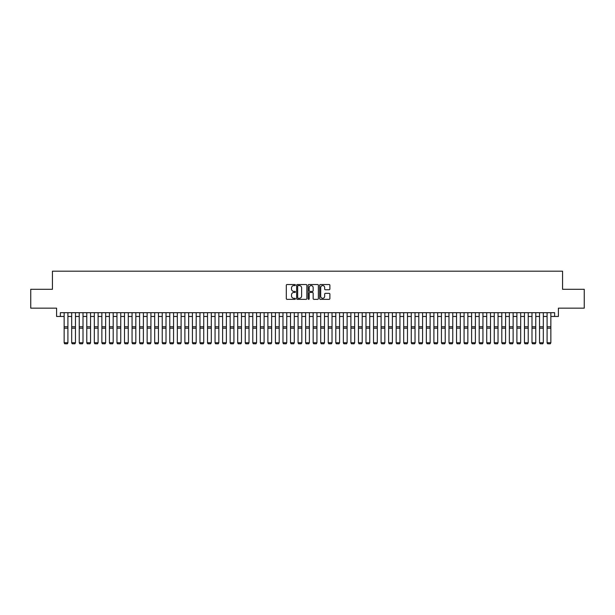 <?xml version="1.0" encoding="UTF-8"?>
<svg xmlns="http://www.w3.org/2000/svg" width="615" height="615" viewBox="0 0 615 615"><rect width="100%" height="100%" fill="white"/><g stroke="black" fill="none" stroke-linecap="round" stroke-linejoin="round"><path stroke-width="0.92" d="M295.423 285.053A0.515 0.515 0 0 0 294.908 284.53L287.036 284.53A0.738 0.738 0 0 0 286.298 285.275L286.298 298.606A0.738 0.738 0 0 0 287.036 299.344L294.908 299.344A0.515 0.515 0 0 0 295.423 298.829A0.515 0.515 0 0 0 294.908 298.306L293.893 298.306A2.368 2.368 0 0 1 291.518 295.938L291.518 294.823A2.368 2.368 0 0 1 293.893 292.456L294.908 292.456A0.515 0.515 0 0 0 295.423 291.94A0.515 0.515 0 0 0 294.908 291.418L293.893 291.418A2.368 2.368 0 0 1 291.518 289.05L291.518 287.935A2.368 2.368 0 0 1 293.893 285.568L294.908 285.568A0.515 0.515 0 0 0 295.423 285.053M329.148 289.75A0.738 0.738 0 0 0 329.886 289.012L329.886 285.275A0.738 0.738 0 0 0 329.148 284.53L320.407 284.53A0.738 0.738 0 0 0 319.669 285.275L319.669 298.606A0.738 0.738 0 0 0 320.407 299.344L329.148 299.344A0.738 0.738 0 0 0 329.886 298.606L329.886 294.085A0.738 0.738 0 0 0 329.148 293.347L325.404 293.347A0.738 0.738 0 0 0 324.666 294.085L324.666 296.33A1.983 1.983 0 0 1 322.683 298.306A1.983 1.983 0 0 1 320.699 296.33L320.699 287.551A1.983 1.983 0 0 1 322.683 285.568A1.983 1.983 0 0 1 324.666 287.551L324.666 289.012A0.738 0.738 0 0 0 325.404 289.75L329.148 289.75M60.37 316.464L60.37 312.689L554.63 312.689L554.63 316.464L558.405 316.464L558.405 308.161L584.25 308.161L584.25 289.296L562.556 289.296L562.556 271.184L52.444 271.184L52.444 289.296L30.75 289.296L30.75 308.161L56.595 308.161L56.595 316.464L64.145 316.464M306.854 285.275A0.738 0.738 0 0 0 306.109 284.53L297.368 284.53A0.738 0.738 0 0 0 296.63 285.275L296.63 298.606A0.738 0.738 0 0 0 297.368 299.344L306.109 299.344A0.738 0.738 0 0 0 306.854 298.606L306.854 285.275M308.891 284.53L317.632 284.53A0.738 0.738 0 0 1 318.37 285.275L318.37 298.606A0.738 0.738 0 0 1 317.632 299.344L313.888 299.344A0.738 0.738 0 0 1 313.15 298.606L313.15 293.194A0.738 0.738 0 0 0 312.405 292.456L309.929 292.456A0.738 0.738 0 0 0 309.184 293.194L309.184 298.829A0.515 0.515 0 0 1 308.668 299.344A0.515 0.515 0 0 1 308.146 298.829L308.146 285.275A0.738 0.738 0 0 1 308.891 284.53M67.911 316.464L71.686 316.464M75.46 316.464L79.235 316.464M83.01 316.464L86.776 316.464M90.551 316.464L94.326 316.464M98.1 316.464L101.875 316.464M105.642 316.464L109.416 316.464M113.191 316.464L116.965 316.464M120.74 316.464L124.507 316.464M128.281 316.464L132.056 316.464M135.83 316.464L139.605 316.464M143.372 316.464L147.146 316.464M150.921 316.464L154.696 316.464M158.462 316.464L162.237 316.464M166.012 316.464L169.786 316.464M173.561 316.464L177.328 316.464M181.102 316.464L184.877 316.464M188.651 316.464L192.426 316.464M196.193 316.464L199.967 316.464M203.742 316.464L207.516 316.464M211.291 316.464L215.058 316.464M218.832 316.464L222.607 316.464M226.382 316.464L230.156 316.464M233.923 316.464L237.697 316.464M241.472 316.464L245.247 316.464M249.021 316.464L252.788 316.464M256.563 316.464L260.337 316.464M264.112 316.464L267.886 316.464M271.653 316.464L275.428 316.464M279.202 316.464L282.977 316.464M286.751 316.464L290.518 316.464M294.293 316.464L298.067 316.464M301.842 316.464L305.617 316.464M309.383 316.464L313.158 316.464M316.933 316.464L320.707 316.464M324.482 316.464L328.249 316.464M332.023 316.464L335.798 316.464M339.572 316.464L343.347 316.464M347.114 316.464L350.888 316.464M354.663 316.464L358.437 316.464M362.212 316.464L365.979 316.464M369.753 316.464L373.528 316.464M377.303 316.464L381.077 316.464M384.844 316.464L388.618 316.464M392.393 316.464L396.168 316.464M399.942 316.464L403.709 316.464M407.484 316.464L411.258 316.464M415.033 316.464L418.807 316.464M422.574 316.464L426.349 316.464M430.123 316.464L433.898 316.464M437.672 316.464L441.439 316.464M445.214 316.464L448.988 316.464M452.763 316.464L456.538 316.464M460.304 316.464L464.079 316.464M467.854 316.464L471.628 316.464M475.395 316.464L479.17 316.464M482.944 316.464L486.719 316.464M490.493 316.464L494.26 316.464M498.035 316.464L501.809 316.464M505.584 316.464L509.358 316.464M513.125 316.464L516.9 316.464M520.674 316.464L524.449 316.464M528.224 316.464L531.99 316.464M535.765 316.464L539.54 316.464M543.314 316.464L547.089 316.464M550.856 316.464L554.63 316.464M298.183 285.568A0.515 0.515 0 0 0 297.668 286.083L297.668 297.791A0.515 0.515 0 0 0 298.183 298.306L299.259 298.306A2.368 2.368 0 0 0 301.627 295.938L301.627 287.935A2.368 2.368 0 0 0 299.259 285.568L298.183 285.568M313.15 287.589A1.983 1.983 0 0 0 311.167 285.606A1.983 1.983 0 0 0 309.184 287.589L309.184 290.68A0.738 0.738 0 0 0 309.929 291.418L312.405 291.418A0.738 0.738 0 0 0 313.15 290.68L313.15 287.589M67.911 312.689L67.911 342.878L67.35 343.816L64.706 343.762L67.35 343.816M64.706 343.816L64.145 342.74L67.911 342.74L67.35 343.762M64.145 312.689L64.145 342.74L64.706 343.762M71.686 342.878L72.255 343.816L71.686 342.74L75.46 342.74L74.892 343.816L72.255 343.762L74.892 343.816M79.235 342.878L79.796 343.816L79.235 342.74L83.01 342.74L82.441 343.816L79.796 343.762L82.441 343.816M86.776 342.878L87.345 343.816L86.776 342.74L90.551 342.74L89.99 343.816L87.345 343.762L89.99 343.816M94.326 342.878L94.895 343.816L94.326 342.74L98.1 342.74L97.531 343.816L94.895 343.762L97.531 343.816M75.46 312.689L75.46 342.74L74.892 343.762M71.686 312.689L71.686 342.74L72.255 343.762M83.01 312.689L83.01 342.74L82.441 343.762M79.235 312.689L79.235 342.74L79.796 343.762M90.551 312.689L90.551 342.74L89.99 343.762M86.776 312.689L86.776 342.74L87.345 343.762M98.1 312.689L98.1 342.74L97.531 343.762M94.326 312.689L94.326 342.74L94.895 343.762M101.875 342.878L102.436 343.816L101.875 342.74L105.642 342.74L105.08 343.816L102.436 343.762L105.08 343.816M105.642 312.689L105.642 342.74L105.08 343.762M101.875 312.689L101.875 342.74L102.436 343.762M109.416 342.878L109.985 343.816L109.416 342.74L113.191 342.74L112.622 343.816L109.985 343.762L112.622 343.816M113.191 312.689L113.191 342.74L112.622 343.762M109.416 312.689L109.416 342.74L109.985 343.762M116.965 342.878L117.526 343.816L116.965 342.74L120.74 342.74L120.171 343.816L117.526 343.762L120.171 343.816M120.74 312.689L120.74 342.74L120.171 343.762M116.965 312.689L116.965 342.74L117.526 343.762M124.507 342.878L125.076 343.816L124.507 342.74L128.281 342.74L127.712 343.816L125.076 343.762L127.712 343.816M128.281 312.689L128.281 342.74L127.712 343.762M124.507 312.689L124.507 342.74L125.076 343.762M132.056 342.878L132.625 343.816L132.056 342.74L135.83 342.74L135.262 343.816L132.625 343.762L135.262 343.816M135.83 312.689L135.83 342.74L135.262 343.762M132.056 312.689L132.056 342.74L132.625 343.762M139.605 342.878L140.166 343.816L139.605 342.74L143.372 342.74L142.811 343.816L140.166 343.762L142.811 343.816M143.372 312.689L143.372 342.74L142.811 343.762M139.605 312.689L139.605 342.74L140.166 343.762M147.146 342.878L147.715 343.816L147.146 342.74L150.921 342.74L150.352 343.816L147.715 343.762L150.352 343.816M150.921 312.689L150.921 342.74L150.352 343.762M147.146 312.689L147.146 342.74L147.715 343.762M154.696 342.878L155.257 343.816L154.696 342.74L158.462 342.74L157.901 343.816L155.257 343.762L157.901 343.816M158.462 312.689L158.462 342.74L157.901 343.762M154.696 312.689L154.696 342.74L155.257 343.762M166.012 312.689L166.012 342.878L165.443 343.816L162.806 343.762L165.443 343.816M162.237 342.878L162.806 343.816L162.237 342.74L166.012 342.74L165.443 343.762M162.237 312.689L162.237 342.74L162.806 343.762M173.561 312.689L173.561 342.878L172.992 343.816L170.355 343.762L172.992 343.816M169.786 342.878L170.355 343.816L169.786 342.74L173.561 342.74L172.992 343.762M169.786 312.689L169.786 342.74L170.355 343.762M177.328 342.878L177.896 343.816L177.328 342.74L181.102 342.74L180.541 343.816L177.896 343.762L180.541 343.816M181.102 312.689L181.102 342.74L180.541 343.762M177.328 312.689L177.328 342.74L177.896 343.762M184.877 342.878L185.446 343.816L184.877 342.74L188.651 342.74L188.082 343.816L185.446 343.762L188.082 343.816M188.651 312.689L188.651 342.74L188.082 343.762M184.877 312.689L184.877 342.74L185.446 343.762M192.426 342.878L192.987 343.816L192.426 342.74L196.193 342.74L195.632 343.816L192.987 343.762L195.632 343.816M196.193 312.689L196.193 342.74L195.632 343.762M192.426 312.689L192.426 342.74L192.987 343.762M199.967 342.878L200.536 343.816L199.967 342.74L203.742 342.74L203.173 343.816L200.536 343.762L203.173 343.816M203.742 312.689L203.742 342.74L203.173 343.762M199.967 312.689L199.967 342.74L200.536 343.762M207.516 342.878L208.078 343.816L207.516 342.74L211.291 342.74L210.722 343.816L208.078 343.762L210.722 343.816M211.291 312.689L211.291 342.74L210.722 343.762M207.516 312.689L207.516 342.74L208.078 343.762M215.058 342.878L215.627 343.816L215.058 342.74L218.832 342.74L218.271 343.816L215.627 343.762L218.271 343.816M218.832 312.689L218.832 342.74L218.271 343.762M215.058 312.689L215.058 342.74L215.627 343.762M222.607 342.878L223.176 343.816L222.607 342.74L226.382 342.74L225.813 343.816L223.176 343.762L225.813 343.816M226.382 312.689L226.382 342.74L225.813 343.762M222.607 312.689L222.607 342.74L223.176 343.762M230.156 342.878L230.717 343.816L230.156 342.74L233.923 342.74L233.362 343.816L230.717 343.762L233.362 343.816M233.923 312.689L233.923 342.74L233.362 343.762M230.156 312.689L230.156 342.74L230.717 343.762M237.697 342.878L238.266 343.816L237.697 342.74L241.472 342.74L240.903 343.816L238.266 343.762L240.903 343.816M245.247 342.878L245.808 343.816L245.247 342.74L249.021 342.74L248.452 343.816L245.808 343.762L248.452 343.816M252.788 342.878L253.357 343.816L252.788 342.74L256.563 342.74L256.001 343.816L253.357 343.762L256.001 343.816M241.472 312.689L241.472 342.74L240.903 343.762M237.697 312.689L237.697 342.74L238.266 343.762M249.021 312.689L249.021 342.74L248.452 343.762M245.247 312.689L245.247 342.74L245.808 343.762M256.563 312.689L256.563 342.74L256.001 343.762M252.788 312.689L252.788 342.74L253.357 343.762M260.337 342.878L260.906 343.816L260.337 342.74L264.112 342.74L263.543 343.816L260.906 343.762L263.543 343.816M264.112 312.689L264.112 342.74L263.543 343.762M260.337 312.689L260.337 342.74L260.906 343.762M267.886 342.878L268.447 343.816L267.886 342.74L271.653 342.74L271.092 343.816L268.447 343.762L271.092 343.816M271.653 312.689L271.653 342.74L271.092 343.762M267.886 312.689L267.886 342.74L268.447 343.762M275.428 342.878L275.997 343.816L275.428 342.74L279.202 342.74L278.633 343.816L275.997 343.762L278.633 343.816M279.202 312.689L279.202 342.74L278.633 343.762M275.428 312.689L275.428 342.74L275.997 343.762M282.977 342.878L283.538 343.816L282.977 342.74L286.751 342.74L286.183 343.816L283.538 343.762L286.183 343.816M286.751 312.689L286.751 342.74L286.183 343.762M282.977 312.689L282.977 342.74L283.538 343.762M290.518 342.878L291.087 343.816L290.518 342.74L294.293 342.74L293.732 343.816L291.087 343.762L293.732 343.816M298.067 342.878L298.636 343.816L298.067 342.74L301.842 342.74L301.273 343.816L298.636 343.762L301.273 343.816M305.617 342.878L306.178 343.816L305.617 342.74L309.383 342.74L308.822 343.816L306.178 343.762L308.822 343.816M294.293 312.689L294.293 342.74L293.732 343.762M290.518 312.689L290.518 342.74L291.087 343.762M301.842 312.689L301.842 342.74L301.273 343.762M298.067 312.689L298.067 342.74L298.636 343.762M309.383 312.689L309.383 342.74L308.822 343.762M305.617 312.689L305.617 342.74L306.178 343.762M313.158 342.878L313.727 343.816L313.158 342.74L316.933 342.74L316.364 343.816L313.727 343.762L316.364 343.816M316.933 312.689L316.933 342.74L316.364 343.762M313.158 312.689L313.158 342.74L313.727 343.762M320.707 342.878L321.268 343.816L320.707 342.74L324.482 342.74L323.913 343.816L321.268 343.762L323.913 343.816M324.482 312.689L324.482 342.74L323.913 343.762M320.707 312.689L320.707 342.74L321.268 343.762M328.249 342.878L328.817 343.816L328.249 342.74L332.023 342.74L331.462 343.816L328.817 343.762L331.462 343.816M332.023 312.689L332.023 342.74L331.462 343.762M328.249 312.689L328.249 342.74L328.817 343.762M335.798 342.878L336.367 343.816L335.798 342.74L339.572 342.74L339.003 343.816L336.367 343.762L339.003 343.816M339.572 312.689L339.572 342.74L339.003 343.762M335.798 312.689L335.798 342.74L336.367 343.762M343.347 342.878L343.908 343.816L343.347 342.74L347.114 342.74L346.553 343.816L343.908 343.762L346.553 343.816M347.114 312.689L347.114 342.74L346.553 343.762M343.347 312.689L343.347 342.74L343.908 343.762M350.888 342.878L351.457 343.816L350.888 342.74L354.663 342.74L354.094 343.816L351.457 343.762L354.094 343.816M354.663 312.689L354.663 342.74L354.094 343.762M350.888 312.689L350.888 342.74L351.457 343.762M358.437 342.878L358.999 343.816L358.437 342.74L362.212 342.74L361.643 343.816L358.999 343.762L361.643 343.816M362.212 312.689L362.212 342.74L361.643 343.762M358.437 312.689L358.437 342.74L358.999 343.762M365.979 342.878L366.548 343.816L365.979 342.74L369.753 342.74L369.192 343.816L366.548 343.762L369.192 343.816M369.753 312.689L369.753 342.74L369.192 343.762M365.979 312.689L365.979 342.74L366.548 343.762M373.528 342.878L374.097 343.816L373.528 342.74L377.303 342.74L376.734 343.816L374.097 343.762L376.734 343.816M377.303 312.689L377.303 342.74L376.734 343.762M373.528 312.689L373.528 342.74L374.097 343.762M381.077 342.878L381.638 343.816L381.077 342.74L384.844 342.74L384.283 343.816L381.638 343.762L384.283 343.816M384.844 312.689L384.844 342.74L384.283 343.762M381.077 312.689L381.077 342.74L381.638 343.762M388.618 342.878L389.187 343.816L388.618 342.74L392.393 342.74L391.824 343.816L389.187 343.762L391.824 343.816M392.393 312.689L392.393 342.74L391.824 343.762M388.618 312.689L388.618 342.74L389.187 343.762M396.168 342.878L396.729 343.816L396.168 342.74L399.942 342.74L399.373 343.816L396.729 343.762L399.373 343.816M399.942 312.689L399.942 342.74L399.373 343.762M396.168 312.689L396.168 342.74L396.729 343.762M403.709 342.878L404.278 343.816L403.709 342.74L407.484 342.74L406.922 343.816L404.278 343.762L406.922 343.816M407.484 312.689L407.484 342.74L406.922 343.762M403.709 312.689L403.709 342.74L404.278 343.762M411.258 342.878L411.827 343.816L411.258 342.74L415.033 342.74L414.464 343.816L411.827 343.762L414.464 343.816M415.033 312.689L415.033 342.74L414.464 343.762M411.258 312.689L411.258 342.74L411.827 343.762M418.807 342.878L419.368 343.816L418.807 342.74L422.574 342.74L422.013 343.816L419.368 343.762L422.013 343.816M422.574 312.689L422.574 342.74L422.013 343.762M418.807 312.689L418.807 342.74L419.368 343.762M426.349 342.878L426.918 343.816L426.349 342.74L430.123 342.74L429.554 343.816L426.918 343.762L429.554 343.816M430.123 312.689L430.123 342.74L429.554 343.762M426.349 312.689L426.349 342.74L426.918 343.762M433.898 342.878L434.459 343.816L433.898 342.74L437.672 342.74L437.104 343.816L434.459 343.762L437.104 343.816M437.672 312.689L437.672 342.74L437.104 343.762M433.898 312.689L433.898 342.74L434.459 343.762M441.439 342.878L442.008 343.816L441.439 342.74L445.214 342.74L444.645 343.816L442.008 343.762L444.645 343.816M445.214 312.689L445.214 342.74L444.645 343.762M441.439 312.689L441.439 342.74L442.008 343.762M448.988 342.878L449.557 343.816L448.988 342.74L452.763 342.74L452.194 343.816L449.557 343.762L452.194 343.816M452.763 312.689L452.763 342.74L452.194 343.762M448.988 312.689L448.988 342.74L449.557 343.762M456.538 342.878L457.099 343.816L456.538 342.74L460.304 342.74L459.743 343.816L457.099 343.762L459.743 343.816M460.304 312.689L460.304 342.74L459.743 343.762M456.538 312.689L456.538 342.74L457.099 343.762M464.079 342.878L464.648 343.816L464.079 342.74L467.854 342.74L467.285 343.816L464.648 343.762L467.285 343.816M471.628 342.878L472.189 343.816L471.628 342.74L475.395 342.74L474.834 343.816L472.189 343.762L474.834 343.816M479.17 342.878L479.738 343.816L479.17 342.74L482.944 342.74L482.375 343.816L479.738 343.762L482.375 343.816M486.719 342.878L487.288 343.816L486.719 342.74L490.493 342.74L489.924 343.816L487.288 343.762L489.924 343.816M494.26 342.878L494.829 343.816L494.26 342.74L498.035 342.74L497.474 343.816L494.829 343.762L497.474 343.816M501.809 342.878L502.378 343.816L501.809 342.74L505.584 342.74L505.015 343.816L502.378 343.762L505.015 343.816M467.854 312.689L467.854 342.74L467.285 343.762M464.079 312.689L464.079 342.74L464.648 343.762M475.395 312.689L475.395 342.74L474.834 343.762M471.628 312.689L471.628 342.74L472.189 343.762M482.944 312.689L482.944 342.74L482.375 343.762M479.17 312.689L479.17 342.74L479.738 343.762M490.493 312.689L490.493 342.74L489.924 343.762M486.719 312.689L486.719 342.74L487.288 343.762M498.035 312.689L498.035 342.74L497.474 343.762M494.26 312.689L494.26 342.74L494.829 343.762M505.584 312.689L505.584 342.74L505.015 343.762M501.809 312.689L501.809 342.74L502.378 343.762M509.358 342.878L509.92 343.816L509.358 342.74L513.125 342.74L512.564 343.816L509.92 343.762L512.564 343.816M513.125 312.689L513.125 342.74L512.564 343.762M509.358 312.689L509.358 342.74L509.92 343.762M516.9 342.878L517.469 343.816L516.9 342.74L520.674 342.74L520.106 343.816L517.469 343.762L520.106 343.816M520.674 312.689L520.674 342.74L520.106 343.762M516.9 312.689L516.9 342.74L517.469 343.762M524.449 342.878L525.01 343.816L524.449 342.74L528.224 342.74L527.655 343.816L525.01 343.762L527.655 343.816M528.224 312.689L528.224 342.74L527.655 343.762M524.449 312.689L524.449 342.74L525.01 343.762M531.99 342.878L532.559 343.816L531.99 342.74L535.765 342.74L535.204 343.816L532.559 343.762L535.204 343.816M535.765 312.689L535.765 342.74L535.204 343.762M531.99 312.689L531.99 342.74L532.559 343.762M539.54 342.878L540.108 343.816L539.54 342.74L543.314 342.74L542.745 343.816L540.108 343.762L542.745 343.816M543.314 312.689L543.314 342.74L542.745 343.762M539.54 312.689L539.54 342.74L540.108 343.762M547.089 342.878L547.65 343.816L547.089 342.74L550.856 342.74L550.294 343.816L547.65 343.762L550.294 343.816M550.856 312.689L550.856 342.74L550.294 343.762M547.089 312.689L547.089 342.74L547.65 343.762M67.911 326.773L64.145 326.773M67.911 328.202L64.145 328.202M75.46 326.773L71.686 326.773M75.46 328.202L71.686 328.202M83.01 326.773L79.235 326.773M83.01 328.202L79.235 328.202M90.551 326.773L86.776 326.773M90.551 328.202L86.776 328.202M98.1 326.773L94.326 326.773M98.1 328.202L94.326 328.202M105.642 326.773L101.875 326.773M105.642 328.202L101.875 328.202M113.191 326.773L109.416 326.773M113.191 328.202L109.416 328.202M120.74 326.773L116.965 326.773M120.74 328.202L116.965 328.202M128.281 326.773L124.507 326.773M128.281 328.202L124.507 328.202M135.83 326.773L132.056 326.773M135.83 328.202L132.056 328.202M143.372 326.773L139.605 326.773M143.372 328.202L139.605 328.202M150.921 326.773L147.146 326.773M150.921 328.202L147.146 328.202M158.462 326.773L154.696 326.773M158.462 328.202L154.696 328.202M166.012 326.773L162.237 326.773M166.012 328.202L162.237 328.202M173.561 326.773L169.786 326.773M173.561 328.202L169.786 328.202M181.102 326.773L177.328 326.773M181.102 328.202L177.328 328.202M188.651 326.773L184.877 326.773M188.651 328.202L184.877 328.202M196.193 326.773L192.426 326.773M196.193 328.202L192.426 328.202M203.742 326.773L199.967 326.773M203.742 328.202L199.967 328.202M211.291 326.773L207.516 326.773M211.291 328.202L207.516 328.202M218.832 326.773L215.058 326.773M218.832 328.202L215.058 328.202M226.382 326.773L222.607 326.773M226.382 328.202L222.607 328.202M233.923 326.773L230.156 326.773M233.923 328.202L230.156 328.202M241.472 326.773L237.697 326.773M241.472 328.202L237.697 328.202M249.021 326.773L245.247 326.773M249.021 328.202L245.247 328.202M256.563 326.773L252.788 326.773M256.563 328.202L252.788 328.202M264.112 326.773L260.337 326.773M264.112 328.202L260.337 328.202M271.653 326.773L267.886 326.773M271.653 328.202L267.886 328.202M279.202 326.773L275.428 326.773M279.202 328.202L275.428 328.202M286.751 326.773L282.977 326.773M286.751 328.202L282.977 328.202M294.293 326.773L290.518 326.773M294.293 328.202L290.518 328.202M301.842 326.773L298.067 326.773M301.842 328.202L298.067 328.202M309.383 326.773L305.617 326.773M309.383 328.202L305.617 328.202M316.933 326.773L313.158 326.773M316.933 328.202L313.158 328.202M324.482 326.773L320.707 326.773M324.482 328.202L320.707 328.202M332.023 326.773L328.249 326.773M332.023 328.202L328.249 328.202M339.572 326.773L335.798 326.773M339.572 328.202L335.798 328.202M347.114 326.773L343.347 326.773M347.114 328.202L343.347 328.202M354.663 326.773L350.888 326.773M354.663 328.202L350.888 328.202M362.212 326.773L358.437 326.773M362.212 328.202L358.437 328.202M369.753 326.773L365.979 326.773M369.753 328.202L365.979 328.202M377.303 326.773L373.528 326.773M377.303 328.202L373.528 328.202M384.844 326.773L381.077 326.773M384.844 328.202L381.077 328.202M392.393 326.773L388.618 326.773M392.393 328.202L388.618 328.202M399.942 326.773L396.168 326.773M399.942 328.202L396.168 328.202M407.484 326.773L403.709 326.773M407.484 328.202L403.709 328.202M415.033 326.773L411.258 326.773M415.033 328.202L411.258 328.202M422.574 326.773L418.807 326.773M422.574 328.202L418.807 328.202M430.123 326.773L426.349 326.773M430.123 328.202L426.349 328.202M437.672 326.773L433.898 326.773M437.672 328.202L433.898 328.202M445.214 326.773L441.439 326.773M445.214 328.202L441.439 328.202M452.763 326.773L448.988 326.773M452.763 328.202L448.988 328.202M460.304 326.773L456.538 326.773M460.304 328.202L456.538 328.202M467.854 326.773L464.079 326.773M467.854 328.202L464.079 328.202M475.395 326.773L471.628 326.773M475.395 328.202L471.628 328.202M482.944 326.773L479.17 326.773M482.944 328.202L479.17 328.202M490.493 326.773L486.719 326.773M490.493 328.202L486.719 328.202M498.035 326.773L494.26 326.773M498.035 328.202L494.26 328.202M505.584 326.773L501.809 326.773M505.584 328.202L501.809 328.202M513.125 326.773L509.358 326.773M513.125 328.202L509.358 328.202M520.674 326.773L516.9 326.773M520.674 328.202L516.9 328.202M528.224 326.773L524.449 326.773M528.224 328.202L524.449 328.202M535.765 326.773L531.99 326.773M535.765 328.202L531.99 328.202M543.314 326.773L539.54 326.773M543.314 328.202L539.54 328.202M550.856 326.773L547.089 326.773M550.856 328.202L547.089 328.202"/></g></svg>
